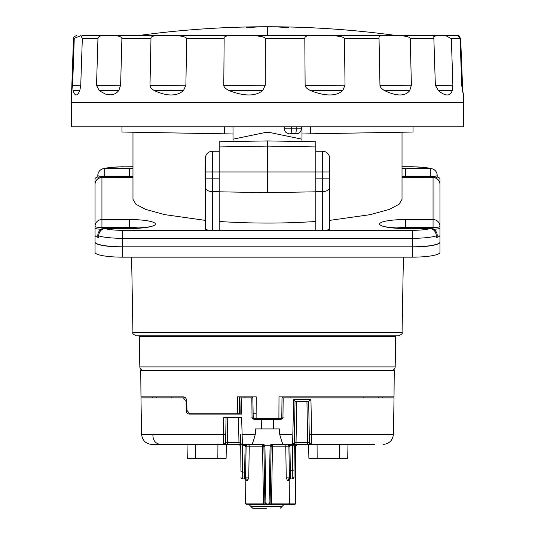 <?xml version="1.0" encoding="UTF-8"?>
<svg xmlns="http://www.w3.org/2000/svg" width="535" height="535" viewBox="0 0 535 535"><rect width="100%" height="100%" fill="white"/><g stroke="black" fill="none" stroke-linecap="round" stroke-linejoin="round"><path stroke-width="0.8" d="M264.083 504.799L271.747 504.799M271.171 445.715A1.725 1.725 -89.4 0 0 271.111 446.136L270.115 503.107L268.403 503.983L266.597 503.983L266.597 504.799L263.782 504.799L266.604 504.799L264.885 503.107L263.474 503.081L263.782 504.799L247.01 504.799L245.284 503.081L245.204 479.079M264.878 502.686L264.885 503.107L265.915 503.308L265.908 502.887L264.878 502.686L263.889 446.136L264.925 446.337L265.908 502.887M264.925 446.337L264.685 445.26L262.177 444.438M245.284 503.081L263.474 503.081L262.545 446.157L263.889 446.136L262.163 444.438L247.845 444.438L246.354 445.301L245.458 445.301L247.845 444.438A1.725 1.725 90 0 0 246.528 445.053M272.83 444.438L271.111 446.136L272.455 446.157A1.725 0.381 90 0 1 272.837 444.438L270.315 445.26L264.685 445.26L263.173 444.438L242.415 444.438A1.725 1.725 90 0 1 240.69 442.766M262.384 444.438L263.173 444.438M187.277 458.234L187.036 444.438L187.277 458.234L226.118 458.234L226.358 444.438L227.335 444.438L223.884 444.438L225.609 442.746L225.757 434.273L141.601 434.273C142.297 440.465 145.747 443.849 151.947 444.438L223.884 444.438C223.516 443.709 223.362 440.325 223.429 434.273L223.73 417.541L241.619 417.541L242.442 445.301L245.458 445.301L245.083 446.631A1.037 0.515 1 0 0 246.12 446.136L245.565 477.915A1.037 1.037 90 0 1 244.528 478.932L245.083 446.631M241.914 434.273L255.315 434.273C253.697 440.272 252.507 443.655 251.744 444.438L251.711 444.384M255.315 434.273L255.523 428.923L261.548 428.923L261.809 418.571M254.232 419.627L255.931 419.627L254.339 418.571L255.034 418.571L252.052 417.929L254.232 419.627L254.339 418.571M252.052 417.929L251.831 397.88L252.854 397.88L250.694 397.88M239.56 397.88L251.831 397.88M241.272 397.88L241.559 414.09L189.236 414.09C187.464 413.876 186.468 412.632 186.254 410.358L186.033 401.263L183.385 397.88L185.525 397.88M141.601 434.273L140.966 397.88L183.385 397.88M152.89 434.273C152.783 440.272 155.317 443.655 160.487 444.438M226.118 458.234L226.358 444.438L226.118 458.234L226.358 444.438L223.884 444.438A1.725 1.725 90 0 0 224.346 444.378L224.901 444.378L224.346 444.378L225.609 442.746L227.335 442.746L227.335 444.438L238.991 444.438A1.725 1.725 90 0 1 240.717 446.136L240.757 448.457L240.737 446.136M240.717 446.136L238.991 444.438L238.964 442.746L239.927 442.759L240.884 444.438L238.964 444.438A1.725 1.725 -90 0 1 239.105 444.445M223.884 444.438L224.626 444.338M223.73 417.541L226.051 417.541L225.757 434.273M245.679 471.536A1.037 0.515 -179 0 1 244.642 472.037L242.676 472.037A1.725 0.863 179.5 0 1 240.951 471.188L240.69 442.753A1.725 1.725 -90 0 0 242.415 444.438C239.787 443.274 240.971 444.17 240.543 434.273L240.717 444.438L242.442 445.301L242.729 478.932L244.528 478.932A1.037 1.037 90 0 0 245.565 477.915L245.939 478.932L244.528 478.932M246.354 445.301L246.12 446.136A1.725 1.725 90 0 1 246.394 445.227M248.742 477.902L249.25 446.157L246.12 446.136L245.565 477.915L248.742 477.902L247.491 480.651A1.725 1.545 -90 0 0 245.939 478.932L244.227 478.932M244.91 478.932L245.939 478.932M245.652 479.44L246.22 480.651L247.491 480.651M266.597 504.799L271.218 504.799L271.526 503.081L272.455 446.157L285.75 446.157L286.258 477.902L287.509 480.651L289.435 477.915L288.88 446.136L289.435 477.915A1.037 1.037 29.5 0 0 290.472 478.932A1.037 1.037 90 0 1 289.435 477.915A1.037 1.037 29.5 0 0 290.472 478.932L292.27 478.932A1.725 1.725 -42.1 0 0 293.996 477.22A1.725 1.725 90 0 1 292.27 478.932L292.337 470.312L290.324 470.312L290.472 478.932L292.27 478.932L293.996 477.22L294.049 470.92M286.198 504.799L271.218 504.799M295.032 401.324L308.775 401.324L310.949 399.632L311.571 434.273C311.637 440.325 311.484 443.709 311.116 444.438L296.036 444.438L296.036 442.746L295.073 442.759L294.116 444.438L297.106 444.438A1.725 1.565 -90 0 0 295.541 446.157L295.447 503.081A1.725 1.565 90 0 1 293.882 504.799L286.218 504.799M268.403 503.983L268.403 504.799L270.115 503.107L289.716 503.081L289.796 479.079M264.685 444.906L265.641 445.26M283.289 444.384L283.256 444.438C282.493 443.655 281.303 440.272 279.685 434.273L279.477 428.923L261.548 428.923M269.359 445.26L271.827 444.438L292.585 444.438L273.071 444.438M255.931 419.627L273.499 419.627L273.452 428.923M255.034 418.571L280.661 418.571L279.069 419.627L280.768 419.627L282.948 417.929L283.169 397.88L394.034 397.88L393.399 434.273L309.243 434.273L309.411 444.023L310.079 444.378A1.725 1.725 90 0 1 309.584 444.438A1.725 1.15 -90 0 1 309.584 444.438L308.641 444.438L308.882 458.234L347.723 458.234L347.964 444.438L351.776 444.438M279.069 419.627L273.499 419.627L273.191 418.571M171.775 397.88L171.802 396.843L183.358 396.843L140.972 396.843L140.745 370.287L394.255 370.287L394.021 396.843L278.996 396.843L278.902 418.571M267.5 418.571L269.887 418.571M382.358 397.88L382.364 396.843M288.646 445.301L289.542 445.301L289.916 446.631A1.037 0.515 -1 0 1 288.88 446.136L288.325 444.899L287.155 444.438L289.542 445.301L292.558 445.301A1.725 0.863 0.5 0 0 294.063 444.873A1.725 0.863 0.5 0 0 294.283 444.458L294.063 469.462A1.725 0.863 -179.5 0 1 292.337 470.312L292.585 444.438A1.725 1.725 -90 0 0 294.31 442.746A1.725 1.725 90 0 1 292.585 444.438L293.695 399.632L295.032 401.29L294.277 444.471M374.513 444.438L311.116 444.438L309.39 442.746L311.116 444.438M295.434 444.438L308.641 444.438L308.882 458.234M291.421 444.438L294.043 444.445M347.723 458.234L347.964 444.438L347.723 458.234L347.964 444.438L309.611 444.438A1.725 1.15 -90 0 0 309.979 444.344M289.348 479.44L288.78 480.651L287.509 480.651M286.258 477.902L289.435 477.915M288.78 480.651A1.725 1.645 -90 0 1 290.425 478.932L290.772 478.932M288.873 446.003A1.725 1.725 -90 0 0 288.693 445.381A1.725 1.725 0 0 1 288.873 446.003M287.89 444.605A1.725 1.725 -90 0 0 287.228 444.445A1.725 1.725 0 0 1 287.89 444.605L288.325 444.899M272.429 444.491A1.725 1.725 -89.4 0 1 272.837 444.438L287.155 444.438A1.725 1.404 -90 0 0 285.75 446.157L288.88 446.096M270.075 446.337L269.092 502.887L270.121 502.686L271.111 446.136L270.075 446.337L270.315 444.906M310.079 444.378L310.507 444.331M308.668 401.324L309.397 442.846L310.628 444.371L309.39 442.753L310.113 444.117M309.243 434.273L309.39 442.746L307.665 442.746L307.665 444.438M295.073 442.759L294.337 444.204M293.996 477.22L294.31 442.739M308.929 416.491L309.29 437.008L308.929 416.491M279.965 418.571L280.661 418.571L280.768 419.627M252.212 418.571L282.788 418.571M282.6 396.843L282.587 397.88M363.198 396.843L363.225 397.88M290.05 397.88L290.064 396.843M256.098 418.571L256.225 396.843L237.42 396.843L237.42 413.742L239.56 413.742L239.56 396.843L244.936 396.843L244.95 397.88M156.701 396.843L156.695 397.88M250.581 397.88L252.56 397.88L252.56 396.843M378.305 397.88L378.298 396.843M284.419 397.88L282.005 397.88L281.791 417.902L282.948 417.929M282.146 397.88L283.169 397.88M253.209 417.902L252.854 397.88M152.636 396.843L152.642 397.88M186.033 401.263L186.789 401.263C186.528 398.568 185.384 397.097 183.358 396.843M186.789 401.25L186.956 410.352L186.254 410.358M237.42 413.742L189.664 413.742L186.956 410.352M391.727 370.287A3.451 3.451 -90 0 0 395.178 366.896L395.706 336.468A0.689 0.689 0 0 1 396.395 335.793M143.273 370.287A3.451 3.451 90 0 1 139.822 366.896L395.178 366.896M395.706 336.468L139.294 336.468L139.822 366.896M136.371 335.793L398.628 335.793C401.785 334.348 402.935 333.218 402.073 332.402L132.927 332.402C132.065 333.218 133.215 334.348 136.371 335.793M439.957 184.414A6.901 6.901 0 0 0 433.056 177.513L433.056 177.62A6.901 6.794 0 0 1 439.957 184.414L439.957 252.366A27.593 4.788 180 0 1 412.365 257.161L122.635 257.161A27.593 4.788 180 0 1 95.043 252.366L95.043 178.924A27.593 4.788 180 0 1 97.818 176.831M95.043 196.071L95.043 185.879M98.741 237.62L98.741 235.922A6.901 5.885 -73.3 0 1 104.713 228.532L104.713 228.425A6.901 6.901 0 0 0 97.818 235.326L97.818 237.018A6.901 1.197 180 0 0 98.741 237.62A27.593 4.788 180 0 1 95.043 235.226M439.957 242.021L439.951 242.174A27.593 4.788 180 0 1 412.365 246.809L122.635 246.809A27.593 4.788 180 0 1 95.056 242.174M95.043 242.174A27.593 4.788 0 0 0 122.635 246.969L412.365 246.969A27.593 4.788 0 0 0 439.957 242.174M439.957 235.226A27.593 4.788 180 0 1 436.259 237.62A6.901 1.197 180 0 0 437.182 237.018L437.182 235.326A6.901 6.901 0 0 0 430.287 228.425L405.463 228.532L405.463 227.535L433.056 227.535L433.056 229.007M439.951 185.719L439.957 196.071M437.182 176.831A27.593 4.788 180 0 1 439.957 178.924L439.957 186.113M439.957 228.037A6.901 1.197 180 0 1 433.524 229.234M219.21 151.265L212.315 151.265A6.901 6.901 0 0 0 205.413 158.159L205.413 228.967C205.641 229.782 207.941 230.231 212.315 230.324L219.21 230.324L219.21 171.956L267.5 171.956L267.5 192.653L219.21 191.811M412.365 230.324L412.365 238.316A27.593 4.788 0 0 0 436.259 235.922A6.901 5.885 -106.7 0 0 430.287 228.532A20.698 3.591 0 0 1 412.365 230.324L219.21 230.324M219.21 221.483C251.403 223.603 283.597 223.603 315.79 221.483M301.994 126.775L301.994 139.194L270.055 132.56L264.945 132.56L233.006 139.194L233.006 141.521L219.21 141.762L219.21 171.956L212.315 171.956L212.315 151.265A6.901 6.901 0 0 0 205.413 158.159M315.79 146.931L267.5 146.088L267.5 171.956L315.79 171.956L315.79 141.762L267.5 140.919L267.5 146.088L219.21 146.931M315.79 230.324L315.79 171.956L322.685 171.956L322.685 230.324C327.059 230.231 329.359 229.782 329.587 228.967L329.513 157.163M392.035 132.399L402.019 132.225L402.019 199.348L399.083 204.276L389.473 209.345L370.36 214.629L329.587 220.387M205.413 228.967L205.413 220.387L164.64 214.629L145.527 209.345L135.917 204.276L132.981 199.348L132.981 132.219L121.947 132.031L121.947 126.775M329.587 159.764L329.587 171.956L322.685 171.956L322.685 151.265L315.79 151.265M329.292 156.173L328.918 155.21M325.982 152.1L324.939 151.646M323.829 151.358L322.685 151.265A6.901 6.901 0 0 1 329.587 158.159A6.901 6.901 0 0 0 322.685 151.265M301.994 139.194L301.994 141.521L315.79 141.762M219.21 141.762L267.5 140.919M178.095 126.775L463.33 126.775L463.751 102.633L71.249 102.633L71.67 126.775L178.095 126.775M452.871 85.165L435.356 85.272L438.453 90.736C445.762 96.427 450.35 96.38 452.215 90.575L452.871 85.165L451.353 38.701L460.113 38.701L461.725 85.272L462.534 90.736C463.758 96.42 463.818 96.367 462.701 90.575L460.668 38.701L458.729 35.437L395.245 35.37A950.588 950.588 0 0 0 139.755 35.37L458.074 35.37M462.962 92.461L462.501 90.602M438.259 90.549L452.215 90.575M435.356 85.272L433.798 36.561L437.443 35.377L445.929 35.751L451.353 38.701M411.388 85.165L410.251 38.701C410.031 37.109 406.526 36.079 399.732 35.611L384.07 35.404C380.211 35.283 378.533 36.38 379.034 38.701L379.964 85.272C380.117 87.205 381.736 89.024 384.812 90.736C396.916 96.42 405.242 96.367 409.783 90.575L411.388 85.165L379.964 85.272M342.748 90.575L310.888 90.736C325.701 96.414 336.321 96.36 342.748 90.575L345.035 85.165L344.46 38.701L379.034 38.701M310.888 90.736C307.184 89.024 305.264 87.205 305.124 85.272L304.816 38.701C304.602 36.574 306.669 35.484 311.036 35.437L331.212 35.584C339.939 36.059 344.353 37.096 344.46 38.701M262.705 90.575L229.462 90.736C244.435 96.42 255.516 96.367 262.705 90.575L265.266 85.165L265.367 38.701L304.816 38.701M229.462 90.736C225.777 89.024 223.877 87.205 223.784 85.272L224.145 38.701C222.486 34.013 239.125 35.544 252.145 35.584C260.866 36.059 265.273 37.096 265.367 38.701M185.892 85.165L186.641 38.701C186.461 37.109 182.97 36.079 176.182 35.611C167.87 35.611 149.639 33.852 150.977 38.701L149.994 85.272C150.041 87.205 151.579 89.024 154.615 90.736C167.188 96.434 176.811 96.387 183.492 90.575L185.892 85.165L149.994 85.272M120.622 85.165L96.527 85.272L99.283 90.736L105.408 94.046C111.012 95.745 115.48 94.588 118.803 90.575L120.622 85.165L121.893 38.701C121.799 37.109 119.653 36.079 115.453 35.611C110.819 35.611 97.918 33.852 97.952 38.701L82.323 38.701L80.945 35.578L73.476 38.701L71.249 102.633M96.527 85.272L97.952 38.701M80.738 85.165L72.62 85.272L73.041 90.736C74.987 96.394 77.247 96.347 79.829 90.575L80.752 85.165L82.323 38.701M72.62 85.272L74.245 38.701M460.113 38.701L457.927 35.384L458.729 35.437M395.245 35.37L114.029 35.37M139.755 35.37L81.962 35.37M267.5 35.37L267.5 26.75A950.588 455.733 -90 0 0 246.381 27.773M295.186 133.676L290.405 133.676M224.245 126.775L224.245 133.817L121.947 132.031M224.386 126.775L224.386 133.817L133.663 132.232M233.006 133.971L224.386 133.817M310.614 126.775L310.614 133.817L301.994 133.971M310.614 133.817L310.755 126.775M402.019 132.225L403.657 132.192M413.053 126.775L413.053 132.031L310.755 133.817M133.442 132.232L132.981 132.219M162.005 132.727L224.245 133.817M219.21 178.857L205.413 178.857L205.413 220.387M205.487 157.163L205.708 156.173M206.082 155.21L206.597 154.301M211.171 151.358L212.315 151.265M205.413 178.857L205.072 178.857L205.072 165.061L205.413 165.061M233.006 126.775L233.006 139.194M266.644 132.326L268.356 132.326M132.981 166.84L122.635 166.84A20.698 3.591 0 0 0 104.713 168.639A6.901 5.885 73.3 0 0 102.727 168.826A6.901 6.901 0 0 0 97.818 175.426A6.901 1.197 0 0 0 104.713 176.63L104.713 168.639L129.537 168.639A25.867 4.494 180 0 1 132.981 168.679M402.019 166.733L412.365 166.733L425.84 167.535L432.273 168.826A6.901 5.885 106.7 0 0 430.287 168.639L430.287 176.63A6.901 1.197 0 0 0 437.182 175.426L437.182 177.125A6.901 1.197 180 0 1 435.41 177.928M99.59 177.928A6.901 1.197 180 0 1 97.818 177.125L97.818 175.426M101.476 229.234A6.901 1.197 180 0 1 95.043 228.037M192.353 413.742L193.59 414.09M266.477 508.25L252.68 508.25L266.477 508.25M239.927 442.759L240.957 444.445M225.589 444.023L225.609 442.746L225.589 444.023L225.008 444.351A1.692 1.13 90 0 0 225.375 444.438A1.692 1.692 -90 0 1 224.901 444.378L224.446 444.344L225.603 442.88M225.288 443.722L224.753 444.204M224.372 444.371L225.609 442.746L225.944 423.747L225.603 443.067M242.729 478.932A1.725 1.725 90 0 1 241.004 477.22A1.725 1.725 42.4 0 0 242.729 478.932M262.163 444.438A1.725 0.381 90 0 1 262.545 446.157L249.25 446.157A1.725 1.404 90 0 0 247.845 444.438M266.597 503.983L265.915 503.308M291.709 434.273L279.685 434.273M246.22 480.651A1.725 1.645 90 0 0 244.575 478.932L245.792 479.648L245.625 478.932M269.092 502.887L269.085 503.308M310.949 399.632L293.695 399.632M240.71 446.103L240.757 448.484M287.99 504.799L289.716 503.081L295.447 503.081L295.541 446.157L294.263 446.157M289.916 446.631L290.324 470.312A1.037 0.515 179 0 1 289.295 469.81M306.943 401.324L307.665 442.746L296.036 442.746L296.758 401.324M317.074 444.438L317.155 458.234M339.451 458.234L339.524 444.438M250.935 417.895L252.701 417.895M282.299 417.895L284.065 417.895M253.169 413.742L256.078 413.742M122.635 246.809L122.635 230.324L212.315 230.324L212.315 171.956L205.413 171.956M97.818 235.326A6.901 1.197 0 0 0 98.741 235.922A27.593 4.788 0 0 0 122.635 238.316L412.365 238.316L412.365 246.809M437.182 235.326A6.901 1.197 0 0 1 436.259 235.922L436.259 237.62M412.365 246.969L412.365 257.161M122.635 257.161L122.635 246.969M395.332 228.044A18.972 3.297 180 0 1 405.463 227.535L405.463 219.544A25.867 4.494 0 0 0 379.596 224.038A25.867 4.494 0 0 0 405.463 228.532M433.056 227.535A6.901 1.197 0 0 0 439.957 226.338A6.901 6.794 180 0 0 433.056 219.544L433.056 227.535M402.019 177.58A25.867 4.494 0 0 0 405.463 177.62L433.056 177.62L433.056 219.544L405.463 219.544M205.413 187.357A6.901 4.253 0 0 0 212.315 191.61L219.21 191.61M132.981 177.58A25.867 4.494 180 0 1 129.537 177.62L101.944 177.513A6.901 6.901 0 0 0 95.043 184.414A6.901 6.794 0 0 1 101.944 177.62L101.944 219.544A6.901 6.794 180 0 0 95.043 226.338A6.901 1.197 0 0 0 101.944 227.535L101.944 219.544L129.537 219.544A25.867 4.494 180 0 1 155.404 224.038A25.867 4.494 180 0 1 129.537 228.532L104.713 228.532A20.698 3.591 0 0 0 122.635 230.324M402.019 166.84L412.365 166.84A20.698 3.591 0 0 1 430.287 168.639L405.463 168.639A25.867 4.494 0 0 0 402.019 168.679M315.79 191.61L322.685 191.61A6.901 4.253 0 0 0 329.587 187.357M329.587 178.857L315.79 178.857M410.251 38.701L433.965 38.701M186.641 38.701L224.145 38.701M121.893 38.701L150.977 38.701M462.293 85.165L461.725 85.192M384.812 90.736L409.783 90.575M345.035 85.165L305.124 85.272M265.266 85.165L223.784 85.272M154.615 90.736L183.492 90.575M99.283 90.736L118.803 90.575M73.041 90.736L79.829 90.575M288.619 27.773A950.588 455.733 -90 0 0 267.5 26.75M301.586 126.775L301.586 128.841L296.223 128.841L296.223 126.775M291.441 126.775L291.441 128.841L284.386 128.841C284.673 131.777 286.285 133.382 289.214 133.676M295.567 133.676A4.828 0.655 90 0 0 296.223 128.841L291.441 128.841A4.828 0.655 -90 0 1 290.779 133.676M129.537 219.544L129.537 228.532M101.944 229.007L101.944 227.535L129.537 227.535A18.972 3.297 180 0 1 139.668 228.044M101.944 177.513L129.537 177.62M129.537 168.639L129.537 176.63A18.972 3.297 180 0 1 132.981 176.684M104.713 177.513L104.713 176.63L129.537 176.63L129.537 177.513L132.981 177.473M122.635 166.84L132.981 166.733M402.019 176.684A18.972 3.297 180 0 1 405.463 176.63L430.287 176.63L430.287 177.513M405.463 177.62L405.463 168.639M240.188 414.09L239.907 397.88M249.236 504.799L250.962 506.525L281.998 506.525L283.724 504.799M238.523 417.541L238.964 442.746L227.335 442.746L227.776 417.541M195.549 458.234L195.476 444.438M217.845 458.234L217.926 444.438M241.86 444.351L242.402 444.438M393.399 434.273C392.703 440.465 389.253 443.849 383.053 444.438M295.701 446.163L297.427 444.438M289.06 478.932L290.425 478.932L289.208 479.648L289.375 478.932M287.489 444.471L287.155 444.438M292.585 444.438L294.31 442.806M309.39 442.746L310.541 444.344M293.882 504.799A1.725 1.725 0 0 0 295.608 503.081M280.661 418.571L281.791 417.902M402.073 332.402L403.39 257.161M132.927 332.402L131.61 257.161M384.117 226.138L384.11 226.131C383.675 226.934 390.791 227.696 405.463 228.425L430.287 228.425M315.79 191.811L267.5 192.653M463.477 94.735L463.751 102.633M73.476 38.701C72.646 37.885 73.79 36.775 76.926 35.37M284.386 126.775L284.386 128.841M301.586 128.841C300.724 132.252 298.978 133.864 296.343 133.676M104.713 228.425L129.537 228.425C144.209 227.696 151.325 226.934 150.89 226.131L150.883 226.138M102.727 168.826L109.133 167.535L122.635 166.733M437.182 175.426A6.901 6.901 0 0 0 432.273 168.826M402.019 177.473L433.056 177.513M139.294 336.468L138.605 335.793M250.962 506.525L252.68 508.25M281.998 506.525L280.273 508.25"/></g></svg>
